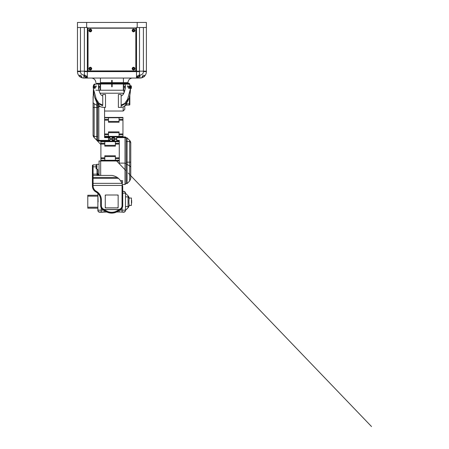 <?xml version="1.0" encoding="UTF-8"?>
<svg xmlns="http://www.w3.org/2000/svg" width="449" height="449" viewBox="0 0 449 449"><rect width="100%" height="100%" fill="white"/><g stroke="black" fill="none" stroke-linecap="round" stroke-linejoin="round"><path stroke-width="0.67" d="M106.778 212.023L99.712 212.242A1.835 1.835 -173.9 0 1 97.871 210.401L97.893 193.418A1.835 1.835 6.1 0 0 97.871 193.401L97.893 195.259L87.78 195.309L87.78 208.179L87.785 195.259L97.893 195.259L97.871 193.485M97.893 195.253L98.123 201.904M119.232 210.166L119.232 212.012L116.611 212.012L123.627 212.023A1.835 1.835 6.1 0 0 125.456 210.379L125.434 210.598A1.835 1.835 -173.9 0 1 123.604 212.242L123.604 212.242C124.895 211.833 125.507 211.283 125.434 210.598A1.835 1.835 -173.9 0 1 123.604 212.242L120.848 212.023M119.232 212.012L123.627 212.023A1.835 1.835 6.1 0 0 125.467 210.183L125.467 193.182L122.729 193.165M106.761 212.012L104.134 212.012L104.134 210.166M135.823 70.925L88.038 70.925L88.038 28.192L135.823 28.192L135.823 70.925M133.549 29.101A1.369 1.369 0 0 0 132.365 31.155A1.369 1.369 0 0 0 134.734 31.155A1.369 1.369 0 0 0 133.549 29.101M90.311 29.095A1.369 1.369 0 0 0 89.121 31.155A1.369 1.369 0 0 0 91.495 31.155A1.369 1.369 0 0 0 90.311 29.095M90.311 67.277A1.375 1.375 0 0 0 89.115 69.342A1.375 1.375 0 0 0 91.501 69.342A1.375 1.375 0 0 0 90.311 67.277M133.549 67.283A1.369 1.369 0 0 0 132.365 69.337A1.369 1.369 0 0 0 134.734 69.337A1.369 1.369 0 0 0 133.549 67.283M130.513 88.195A1.212 0.376 90 0 0 130.681 87.027A1.212 0.376 90 0 0 130.429 86.028A1.212 0.376 90 0 0 130.311 85.967A1.212 0.376 90 0 0 130.232 85.989M130.463 87.516L130.412 86.584M99.061 175.161L99.055 160.989L99.061 175.161M100.671 175.419L100.666 160.989L99.055 160.989L119.277 160.989L119.277 160.613L119.271 160.989M122.268 184.505L125.018 184.505L125.024 163.127L119.282 163.127L119.282 140.397L119.282 141.087L98.819 141.087L119.282 141.087M116.751 136.962L114.456 136.962L114.456 137.624L112.155 137.624M126.163 182.434L126.169 163.571L125.024 163.127L125.024 137.624L126.169 138.084C126.102 137.388 125.72 137.007 125.024 136.934L104.572 136.934M112.155 141.059L109.859 141.059L109.859 136.962L112.155 136.962M116.751 141.059L114.456 141.059L114.456 137.624M119.282 157.397L119.282 158.778L119.277 157.397M119.282 143.152L119.282 144.533L119.277 143.152M109.859 137.624L104.572 137.624L104.572 107.373M115.371 144.073L115.371 141.317L119.271 141.317L119.277 144.073L115.371 144.073L115.371 146.138L115.371 141.317L119.271 141.087M119.282 163.127L119.282 158.778M119.277 156.005L119.277 145.925M104.572 111.032L123.178 111.032L123.183 106.89M123.183 93.212L123.183 94.425M97.68 106.228L100.312 106.677M124.794 105.7L124.788 109.421M126.169 163.571L126.169 138.084L126.169 183.338L125.018 184.505M98.831 104.263L98.831 141.087C98.135 141.014 97.753 140.632 97.68 139.936L98.831 140.397L109.859 140.397M97.68 140.066L98.819 141.087M109.859 141.087L109.859 139.291L112.16 139.291L112.155 136.934M112.16 138.73L109.859 138.73L109.859 136.934M112.16 139.291L112.155 141.087M109.859 139.291L109.859 138.73M114.456 138.73L114.456 139.291L116.751 139.291L116.751 138.73L114.456 138.73L114.456 136.934M116.751 138.73L116.751 136.934M116.751 139.291L116.751 141.087M114.456 139.291L114.456 141.087M129.116 205.406L129.138 205.008C129.189 205.861 128.829 206.725 128.066 207.601L128.066 206.518C128.829 206.388 129.189 205.883 129.138 205.008L129.121 205.401L131.434 205.395L131.434 198.043L129.121 198.043M131.664 200.338L131.664 203.1L131.439 200.338M79.305 75.69L79.422 75.292L80.803 75.292L79.378 75.387L80.887 75.387L79.378 75.387L79.378 76.577L80.09 76.577M81.275 76.577L80.09 76.672M81.275 76.672L79.467 76.672M129.104 205.575L130.956 205.395M105.268 195.966L105.274 195.916A0.92 0.92 -173.9 0 1 105.268 195.91L105.274 206.944A0.92 0.92 -173.9 0 0 106.194 207.865L117.223 207.865A0.92 0.92 -173.9 0 0 118.143 206.944L118.143 195.916A0.92 0.92 -173.9 0 0 117.223 194.995L106.194 194.995A0.92 0.92 -173.9 0 0 105.274 195.916L105.279 195.815M118.132 207.079L118.126 207.135A0.92 0.92 -173.9 0 1 117.498 207.909M105.897 207.909A0.92 0.92 -173.9 0 1 105.268 207.129M119.344 210.199L119.355 210.048A4.597 4.597 6.1 0 0 122.706 206.108L122.689 206.265A4.597 4.597 6.1 0 1 119.344 210.199A11.489 11.489 -173.9 0 1 104.033 210.199A4.597 4.597 6.1 0 1 100.66 205.771L100.66 199.609M111.863 175.419L98.129 175.419L111.863 175.419C113.513 175.615 115.337 176.305 117.329 177.473L118.469 178.337C120.383 180.296 121.522 181.963 121.881 183.349L122.364 184.836L122.044 185.437L92.404 185.437L92.466 186.924A6.892 6.892 6.1 0 0 95.94 191.964A9.188 9.188 6.1 0 1 100.666 199.996L100.677 205.62A4.597 4.597 6.1 0 0 104.045 210.048L104.516 209.537A3.996 3.996 6.1 0 0 105.268 209.61L118.138 209.61A3.996 3.996 6.1 0 0 118.89 209.537L119.355 210.048A4.597 4.597 6.1 0 0 122.729 205.62L122.706 206.108A4.597 4.597 6.1 0 0 122.729 205.62L122.729 186.492L122.729 205.62L122.044 205.614A3.906 3.906 6.1 0 1 118.138 209.52L118.138 209.61M92.387 171.894L92.393 183.259L92.41 165.389L93.083 164.862L93.078 170.603M122.364 184.836L122.729 186.492M99.055 164.283L96.922 164.283L96.922 166.416C97.102 167.303 96.821 168.106 96.075 168.83L96.99 168.83C97.641 169.194 97.949 169.784 97.91 170.603L97.91 174.291M118.132 195.781L118.132 195.091L117.627 195.091M118.132 195.091L117.52 195.046M105.897 195.046L105.268 195.046L105.268 207.909L118.138 207.909M105.79 195.091L105.268 195.091M118.138 195.815L118.138 195.046M97.209 174.066A4.367 1.398 90.1 0 0 98.208 175.419L96.995 175.419L96.995 174.156L97.91 173.185L97.91 170.598M104.033 210.199L104.045 210.048A11.489 11.489 -173.9 0 0 119.355 210.048M99.661 175.419A4.367 2.896 90.2 0 1 97.484 173.684M99.74 175.419A4.367 2.986 92 0 1 97.512 173.617M97.702 175.419A4.367 0.842 89.8 0 1 97.119 174.128A0.92 0.651 -0 0 0 96.995 174.122L93.089 174.156L93.089 175.419L96.995 175.419M100.666 199.996C100.542 196.46 98.971 193.783 95.94 191.964L95.94 191.964C93.998 190.825 92.842 189.147 92.466 186.924L92.393 185.937M130.261 87.179L130.238 88.509C130.087 88.509 128.992 85.725 129.458 85.843L130.261 87.179M130.507 86.152L129.514 84.227L123.632 84.075C125.232 83.733 125.737 85.344 125.153 88.902C124.356 93.044 123.02 95.396 121.135 95.957L121.135 107.373C123.009 107.199 124.44 106.407 125.423 105.004C127.336 102.114 128.47 99.903 128.824 98.37L125.933 103.321L121.163 105.925M129.57 84.255L130.463 85.86M130.524 88.509L130.513 88.492C130.378 87.454 130.115 83.941 130.569 87.359M130.513 88.492L127.6 99.218L124.755 103.455L121.135 105.01M129.2 87.179C129.458 87.976 129.447 88.419 129.16 88.509C128.515 88.341 127.011 85.815 127.858 85.843L129.2 87.179M130.126 91.259L129.997 94.486L129.183 97.315M124.839 90.277L123.323 90.277L123.323 84.075L123.632 84.075L123.632 90.277L124.109 92.539M118.373 106.503L118.373 95.379L118.373 106.503M118.373 94.509L118.373 107.373L118.373 94.509L121.135 94.509L121.135 95.957L121.135 94.509M125.394 85.843A1.33 0.847 90 0 0 124.564 87.044A1.33 0.847 90 0 0 125.226 88.481M96.765 101.676L96.765 136.49L94.161 136.49L94.161 137.568C93.392 136.692 93.033 135.823 93.083 134.969C93.033 135.845 93.392 136.356 94.161 136.49L94.161 103.702L96.765 105.257L97.68 105.257L97.68 103.001M97.68 105.257L97.68 107.457L93.083 107.457L93.078 102.148L93.078 134.969C93.033 135.823 93.392 136.692 94.155 137.568L96.76 140.167L97.68 140.167L97.68 107.457M97.68 136.49L96.765 136.49L96.76 140.167L94.155 137.568L96.754 140.167L97.674 140.167M93.083 125.669L93.083 128.442L93.083 125.669M93.083 96.58L93.083 99.813L93.083 96.58M137.203 22.45L137.203 27.507L136.513 27.507L136.513 71.615L87.347 71.615L87.347 71.155L84.361 71.155L87.347 71.155L87.347 27.507L77.469 27.507L77.469 22.45L146.391 22.45L146.391 71.155L87.347 71.155L87.808 71.155L87.808 27.961L136.053 27.961L136.053 71.155L146.391 71.155L146.391 71.615A6.432 6.432 0 0 1 144.483 76.195A6.432 6.432 0 0 0 146.391 71.615L143.405 71.615A3.446 3.446 0 0 1 139.959 75.062L139.499 75.062A2.986 2.986 0 0 1 139.106 76.549L139.499 75.062A2.986 2.986 0 0 1 139.106 76.549M80.455 27.507L80.455 71.155L84.361 71.155L77.469 71.155L80.455 71.155L80.455 71.615A3.446 3.446 0 0 0 83.901 75.062L83.901 78.047A6.432 6.432 0 0 1 81.179 77.447L80.186 76.869A6.432 6.432 0 0 1 79.922 76.672A6.432 6.432 0 0 0 80.186 76.869L81.179 77.447A6.432 6.432 0 0 0 83.901 78.047L87.347 78.047A2.986 2.986 0 0 1 84.799 76.627C85.405 77.537 86.253 78.014 87.347 78.047L139.959 78.047L139.959 75.062M137.203 27.507L146.391 27.507M139.499 27.507L139.499 75.062M77.469 27.507L77.469 71.615A6.432 6.432 0 0 0 79.378 76.195A6.432 6.432 0 0 1 77.469 71.615L80.455 71.615M84.361 27.507L84.361 75.062L83.901 75.062M93.33 86.371L93.308 88.161M102.748 105.01L102.754 95.957C100.868 95.396 99.526 93.044 98.729 88.902C98.14 85.344 98.64 83.733 100.239 84.075L95.345 84.075L93.398 85.86L93.128 87.179M130.053 85.871L131.237 85.871L131.299 88.374M131.299 85.983L131.344 88.38L131.344 85.972M131.411 87.179L131.372 86.584L131.243 87.179M89.003 68.652A1.308 1.308 0 0 0 90.962 69.786A1.308 1.308 0 0 0 90.962 67.524A1.308 1.308 0 0 0 89.003 68.652M89.098 68.652A1.212 1.212 0 0 0 90.917 69.702A1.212 1.212 0 0 0 90.917 67.603A1.212 1.212 0 0 0 89.098 68.652M90.311 67.967L89.716 68.31L89.716 68.994L90.311 69.337L90.9 68.994L90.9 68.31L90.311 67.967M120.882 181.256L121.146 181.722L121.236 180.638L121.236 181.901L121.236 180.638L122.431 180.638L122.431 182.541M122.431 181.351L122.521 182.541M121.146 180.734L121.146 181.727M122.521 181.351L122.521 180.734M80.803 75.292L82.06 77.475L81.179 77.447A6.432 6.432 0 0 0 83.901 78.047M138.393 76.577L139.106 76.577L139.106 75.387L138.23 75.387L139.01 75.292L138.365 75.292L136.513 76.869L136.513 77.447L138.685 76.672M84.687 75.292L85.495 75.292L87.347 76.869L87.347 77.447L85.175 76.672M84.361 75.062L84.754 76.549A2.986 2.986 0 0 1 84.361 75.062L84.361 71.615L87.347 71.615L87.347 78.047M87.347 76.869L87.347 77.447M139.499 71.615L136.513 71.615L136.513 78.047C137.607 78.014 138.455 77.537 139.061 76.627A2.986 2.986 0 0 1 136.513 78.047A2.986 2.986 0 0 0 139.061 76.627M136.513 76.869L136.513 77.447M142.681 77.447L143.669 76.869L142.681 77.447A6.432 6.432 0 0 1 139.959 78.047A6.432 6.432 0 0 0 142.681 77.447A6.432 6.432 0 0 1 139.959 78.047A6.432 6.432 0 0 0 142.681 77.447L141.8 77.475L142.681 77.447M132.607 78.047A4.597 4.597 0 0 0 128.01 82.644A4.597 4.597 0 0 1 132.607 78.047A4.597 4.597 0 0 0 128.01 82.644L100.374 82.644M111.7 82.644L111.7 80.349L112.16 80.349L112.16 82.644M95.845 82.644A4.597 4.597 0 0 0 91.254 78.047A4.597 4.597 0 0 1 95.845 82.644A4.597 4.597 0 0 0 91.254 78.047M82.06 77.475L81.179 77.447M138.365 75.292L139.173 75.292M143.77 76.577L144.483 76.577L144.483 75.387L143.051 75.292L141.8 77.475M143.051 75.292L144.432 75.292L144.556 75.69M125.467 206.506L125.467 196.858L128.066 196.87L128.066 195.798C128.829 196.673 129.189 197.543 129.138 198.402L129.138 198.402C129.189 197.521 128.829 197.01 128.066 196.87L128.066 206.518L125.467 206.506M125.467 193.182A1.835 1.835 6.1 0 0 123.627 191.341L122.729 191.336L124.626 191.639L125.467 193.182L125.456 210.379A1.835 1.835 6.1 0 0 125.467 210.183L128.044 207.803A3.676 3.676 -173.9 0 0 129.071 205.805L129.121 205.193M129.138 204.71L129.138 205.008L129.138 204.71C128.829 202.701 128.829 200.703 129.138 198.705L128.161 195.899L125.467 193.199L128.066 195.803M85.495 75.292L84.754 75.387L85.624 75.387L84.754 75.387L84.754 76.577L85.467 76.577M86.651 76.577L85.467 76.672M86.651 76.672L84.844 76.672M109.769 139.01L109.769 137.703L109.769 139.01M108.574 139.695L108.574 138.326M108.478 140.223L108.478 137.798L108.478 140.223L109.769 140.318L109.859 139.229M108.478 137.798L109.769 137.703L109.859 138.792M108.478 139.695L108.478 139.353L108.478 139.695M108.478 138.668L108.478 139.353L108.478 138.668M129.851 84.457L129.155 83.334L122.729 83.334L122.729 82.644M99.599 86.489L99.19 86.489M138.393 76.672L137.209 76.577M139.01 76.672L137.209 76.672M93.083 96.799L93.083 99.532L93.083 96.799M132.242 30.47A1.308 1.308 0 0 0 134.2 31.598A1.308 1.308 0 0 0 134.2 29.337A1.308 1.308 0 0 0 132.242 30.47M132.337 30.47A1.212 1.212 0 0 0 134.156 31.52A1.212 1.212 0 0 0 134.156 29.415A1.212 1.212 0 0 0 132.337 30.47M133.549 29.786L132.955 30.128L132.955 30.813L133.549 31.155L134.144 30.813L134.144 30.128L133.549 29.786M143.77 76.672L142.586 76.577M144.387 76.672L142.586 76.672M132.242 68.652A1.308 1.308 0 0 0 134.2 69.786A1.308 1.308 0 0 0 134.2 67.524A1.308 1.308 0 0 0 132.242 68.652M132.337 68.652A1.212 1.212 0 0 0 134.156 69.702A1.212 1.212 0 0 0 134.156 67.603A1.212 1.212 0 0 0 132.337 68.652M133.549 67.967L132.955 68.31L132.955 68.994L133.549 69.337L134.144 68.994L134.144 68.31L133.549 67.967M129.845 95.558L129.84 104.595L129.845 95.558M111.706 84.025L111.706 86.78L112.166 86.78L112.166 83.508L111.706 83.508L111.706 84.025L95.845 84.025L96.535 83.334L101.132 83.334L101.132 82.644M95.845 90.227L100.239 90.227M100.548 90.227L123.323 90.227M123.632 90.227L124.85 90.227M112.166 84.025L125.967 84.025L125.383 83.334L129.16 83.334L129.851 84.025L125.967 84.075M125.383 83.334L96.535 83.334M123.823 93.212L99.936 93.212M129.615 104.993L129.84 104.595M112.166 86.78L112.166 83.508M89.003 30.47A1.308 1.308 0 0 0 90.962 31.598A1.308 1.308 0 0 0 90.962 29.337A1.308 1.308 0 0 0 89.003 30.47M89.098 30.47A1.212 1.212 0 0 0 90.917 31.52A1.212 1.212 0 0 0 90.917 29.415A1.212 1.212 0 0 0 89.098 30.47M90.311 29.786L89.716 30.128L89.716 30.813L90.311 31.155L90.9 30.813L90.9 30.128L90.311 29.786M119.277 144.073L119.277 160.287L115.371 160.287L115.371 160.613L119.277 160.613L100.896 160.613L115.371 160.613L115.371 155.792L115.371 160.287L100.896 160.287L100.89 160.613L100.89 157.857L100.89 160.287M115.365 141.317L100.89 141.317L100.896 141.643L100.89 141.317L115.371 141.317M100.896 144.073L100.896 157.857L100.89 143.287L100.896 144.073L104.802 144.073L104.802 146.138L115.371 146.138M115.371 155.792L104.802 155.792L104.802 157.857L100.896 157.857M100.896 143.287L100.896 141.643L100.89 143.287L104.802 143.287L104.802 141.317M119.277 160.287L119.277 160.613M104.802 157.857L104.802 160.613M104.802 144.073L104.802 143.287M108.478 117.408L119.047 117.408L104.572 117.408L108.478 117.408L108.478 119.378L104.572 119.378L104.572 133.948L108.478 133.948L108.478 131.883L119.047 131.883L119.041 136.704L122.947 136.704L122.953 136.378L122.953 117.408L119.047 117.408L119.047 117.733L122.953 117.733M119.047 121.449L119.047 117.733L119.047 122.229L119.047 121.449L108.478 121.449M108.478 133.948L108.478 136.704L122.953 136.704M108.478 136.704L104.572 136.704M108.478 119.378L108.478 122.229L119.047 122.229M119.047 131.883L119.047 136.704M108.478 134.734L104.572 134.734L104.572 133.948M119.047 117.408L119.047 117.733L104.572 117.733M126.163 137.849L127.084 137.849L129.688 140.453C130.451 141.328 130.811 142.193 130.766 143.051C130.811 142.17 130.457 141.66 129.688 141.525L129.688 140.453L127.089 137.849L126.163 137.955M126.169 164.379L126.169 162.151L127.089 162.151L127.089 164.379L129.688 165.962L129.688 175.772L129.682 180.981L127.084 183.579L127.089 164.379L126.169 164.379L126.163 183.405M126.169 140.251L126.169 162.151M127.089 137.849L127.089 141.525L129.688 141.525L129.688 162.151L127.089 162.151L127.089 141.525L126.169 141.525M130.766 143.051L130.766 167.539L130.766 143.051M94.228 87.179L93.633 88.509C93.37 87.673 93.628 86.786 94.408 85.843L94.228 87.179M93.297 87.359C93.746 83.946 93.493 87.448 93.353 88.492L93.6 85.843M102.754 105.01L99.134 103.455L96.282 99.218L93.353 88.509M95.878 87.179L94.711 88.509C94.234 87.684 94.672 86.792 96.019 85.843C96.372 85.983 96.327 86.427 95.878 87.179M102.748 105.925L97.961 103.343L94.688 97.332L93.852 94.436L93.74 91.242L93.852 94.436M100.548 90.277L100.548 84.075L100.239 84.075L100.239 90.277L100.548 90.277M94.688 97.332L96.148 101.109L98.64 105.212L100.458 106.767L102.754 107.373L105.509 107.373L105.509 94.509L102.754 94.509L102.748 96.872L102.754 94.509M98.466 88.509A1.33 0.847 -90 0 0 99.313 87.179A1.33 0.847 -90 0 0 98.466 85.843M104.134 212.012L101.227 212.012L101.227 210.166L97.893 210.183L97.893 201.91M103.915 210.166L101.227 210.166L101.227 207.982M97.871 210.401L97.893 210.183A1.835 1.835 -173.9 0 0 99.734 212.023L101.227 212.012M97.888 208.179L87.78 208.179L97.888 208.179L98.05 211.187L98.657 211.911L99.734 212.023M119.456 210.166L122.139 210.166L122.139 207.994M125.467 210.183L122.139 210.166L122.139 212.012M116.751 140.397L119.282 140.397M125.024 136.934L125.024 137.624L116.751 137.624M112.155 140.397L114.456 140.397M97.68 139.936L97.68 137.77M97.68 107.345L98.831 107.345M97.893 207.202L87.785 207.202M97.893 196.174L87.785 196.174M97.893 208.123L87.785 208.123M100.66 205.771L101.362 205.614A3.906 3.906 6.1 0 0 105.268 209.52L118.138 209.52M92.393 170.143L92.393 173.123M92.404 185.437L92.387 171.434M92.393 167.314A0.69 0.488 180 0 1 93.083 166.82L96.069 166.82L96.069 164.862L93.083 164.862L93.089 174.156A0.69 0.488 180 0 0 92.399 174.644M93.078 172.669L93.078 176.451M122.044 185.437L122.044 205.614M121.881 183.349L93.095 183.349L93.095 185.858A6.202 6.202 6.1 0 0 96.282 191.28L95.94 191.964M101.362 205.614L101.362 199.917A9.878 9.878 6.1 0 0 96.282 191.28M118.469 178.337L93.089 178.337L93.089 177.473L117.329 177.473M96.075 168.83L96.069 166.82A0.92 0.651 -0 0 0 96.922 166.416M96.99 168.83L96.995 174.122M92.399 178.343L93.089 178.337L93.095 183.349A0.69 0.629 179.9 0 0 92.404 183.978M101.362 199.917L100.677 199.917A9.188 9.188 6.1 0 0 95.946 191.886A6.892 6.892 6.1 0 1 92.404 185.858L93.095 185.858M92.399 177.478L93.089 177.473L93.089 175.419A0.69 0.69 179 0 0 92.399 176.109M118.89 209.537A10.798 10.798 -173.9 0 1 104.516 209.537M93.083 186.06L93.083 183.748M93.078 107.457L93.078 102.148A3.676 2.2 0 0 0 94.161 103.702M93.078 102.148A3.676 2.2 180 0 0 93.078 102.153L93.381 90.137M86.657 22.45L86.657 27.507M143.405 27.507L143.405 71.615M77.469 71.615A6.432 6.432 0 0 0 79.378 76.195M123.419 82.644L123.419 78.047M100.441 82.644L100.441 78.047M128.044 207.803L125.456 210.39L128.044 207.803L129.071 205.805M129.84 95.603L129.84 95.182M126.399 103.814L129.385 103.814L129.385 105.06L126.394 105.06L126.399 103.814A0.46 0.376 180 0 0 126.27 103.826M129.391 96.72L129.385 103.814A0.46 0.376 0 0 0 129.845 103.438M127.516 83.334L128.139 84.025M119.277 141.643L100.896 141.643M115.371 145.358L104.802 145.358M115.371 156.572L104.802 156.572M119.277 157.857L115.371 157.857M115.371 158.643L119.277 158.643M119.277 143.287L115.371 143.287M104.802 158.643L100.896 158.643M108.478 132.663L119.047 132.663M104.572 136.378L122.953 136.378M119.047 120.164L122.953 120.164M104.572 120.164L108.478 120.164M119.047 133.948L122.953 133.948M119.047 119.378L122.953 119.378M119.047 134.734L122.953 134.734M130.766 162.151L129.688 162.151L129.688 165.962A3.676 2.234 180 0 1 130.766 167.539L130.754 178.635L129.682 180.981M102.467 212.242L99.712 212.242M124.558 109.651L123.178 111.032M126.169 138.028L125.451 137.018M99.869 175.424C100.29 175.581 98.741 175.177 98.426 174.678L97.91 173.185M96.922 164.283L96.069 164.862M130.249 92.724L130.564 88.066M129.997 94.486L130.261 92.561M118.373 107.373L121.135 107.373M94.138 137.54L100.896 144.584L94.138 137.54M116.639 160.989L125.54 170.261M128.184 173.017L371.531 426.55L130.766 175.699M94.155 137.568L93.078 134.969M130.536 88.481L131.344 88.38M121.842 183.248L122.521 183.158M129.138 198.705L129.138 198.402M114.456 138.32L112.16 138.32M114.456 139.701L112.16 139.701M124.272 86.489L124.682 86.489M126.394 105.06L125.939 105.509L124.968 105.521M127.084 183.579L126.169 183.579M130.766 143.046L129.868 140.644M95.345 84.075C94.004 84.002 93.224 84.586 93.308 87.847M93.297 87.196L93.611 92.713"/></g></svg>
